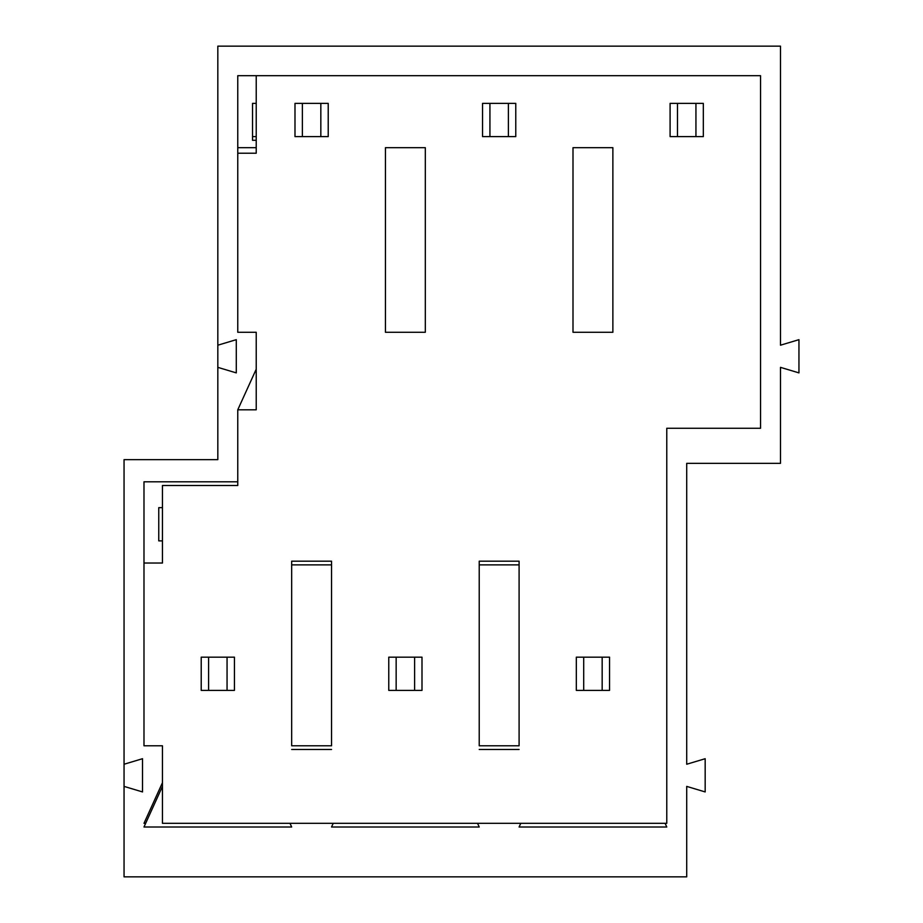 <?xml version="1.0" encoding="UTF-8"?>
<svg xmlns="http://www.w3.org/2000/svg" width="923" height="923" viewBox="0 0 923 923"><rect width="100%" height="100%" fill="white"/><g stroke="black" fill="none" stroke-linecap="round" stroke-linejoin="round"><path stroke-width="1.38" d="M124.051 786.396L124.051 876.85L686.712 876.85L686.712 786.396L705.172 791.934L705.172 758.706L686.712 764.244L686.712 463.346L780.489 463.346L780.489 367.354L798.949 372.892L798.949 339.664L780.489 345.202L780.489 46.15L217.828 46.15L217.828 345.202L236.288 339.664L236.288 372.892L217.828 367.354L217.828 459.654L124.051 459.654L124.051 786.396L142.511 791.934L142.511 758.706L124.051 764.244M237.765 485.498L162.448 485.498L162.448 563.03L143.988 563.03L143.988 745.784L162.448 745.784L162.448 823.316L666.775 823.316L666.775 428.272L760.552 428.272L760.552 75.686L760.552 428.272L666.775 428.272L666.775 823.316L665.102 823.316L666.775 827.008L519.095 827.008L520.768 823.316L477.549 823.316L479.222 827.008L331.542 827.008L333.215 823.316L289.995 823.316L291.668 827.008L143.988 827.008L145.661 823.316L143.988 823.316L162.448 782.704L162.448 745.784L143.988 745.784L143.988 481.806L237.765 481.806L237.765 409.812L256.225 369.2L256.225 332.28L237.765 332.28L237.765 75.686L760.552 75.686L256.225 75.686L256.225 153.218L237.765 153.218L237.765 332.28L256.225 332.28L256.225 409.812L237.765 409.812L237.765 485.498L173.524 485.498M217.828 367.354L217.828 345.202M145.661 823.316L162.448 786.396M237.765 147.68L256.225 147.68M256.225 140.296L252.533 140.296L252.533 103.376L256.225 103.376M162.448 540.878L158.756 540.878L158.756 507.65L162.448 507.65M612.872 332.28L612.872 147.68L572.998 147.68L572.998 332.28L612.872 332.28L572.998 332.28L572.998 147.68L612.872 147.68L612.872 332.28M519.095 561.184L519.095 745.784L479.222 745.784L479.222 561.184L519.095 561.184M425.318 332.28L425.318 147.68L385.445 147.68L385.445 332.28L425.318 332.28L385.445 332.28L385.445 147.68L425.318 147.68L425.318 332.28M331.542 561.184L331.542 745.784L291.668 745.784L291.668 561.184L331.542 561.184M479.222 745.784L479.222 564.876L519.095 564.876L519.095 745.784M602.165 690.404L609.549 690.404L609.549 657.176L602.165 657.176L602.165 690.404L576.321 690.404L576.321 657.176L583.705 657.176L583.705 690.404M602.165 657.176L583.705 657.176M695.942 136.604L703.326 136.604L703.326 103.376L695.942 103.376L695.942 136.604L670.098 136.604L670.098 103.376L677.482 103.376L677.482 136.604M695.942 103.376L677.482 103.376M508.388 136.604L515.772 136.604L515.772 103.376L508.388 103.376L508.388 136.604L482.544 136.604L482.544 103.376L489.928 103.376L489.928 136.604M508.388 103.376L489.928 103.376M291.668 745.784L291.668 564.876L331.542 564.876L331.542 745.784M414.612 690.404L421.996 690.404L421.996 657.176L414.612 657.176L414.612 690.404L388.768 690.404L388.768 657.176L396.152 657.176L396.152 690.404M414.612 657.176L396.152 657.176M320.835 136.604L328.219 136.604L328.219 103.376L320.835 103.376L320.835 136.604L294.991 136.604L294.991 103.376L302.375 103.376L302.375 136.604M320.835 103.376L302.375 103.376M256.225 136.604L252.533 136.604L252.533 103.376M158.756 540.878L158.756 507.65M227.058 690.404L234.442 690.404L234.442 657.176L227.058 657.176L227.058 690.404L201.214 690.404L201.214 657.176L208.598 657.176L208.598 690.404M227.058 657.176L208.598 657.176M519.095 749.476L479.222 749.476M388.768 657.176L388.768 690.404M421.996 657.176L421.996 690.404M331.542 749.476L291.668 749.476M576.321 657.176L576.321 690.404M609.549 657.176L609.549 690.404M201.214 657.176L201.214 690.404M234.442 657.176L234.442 690.404"/></g></svg>
